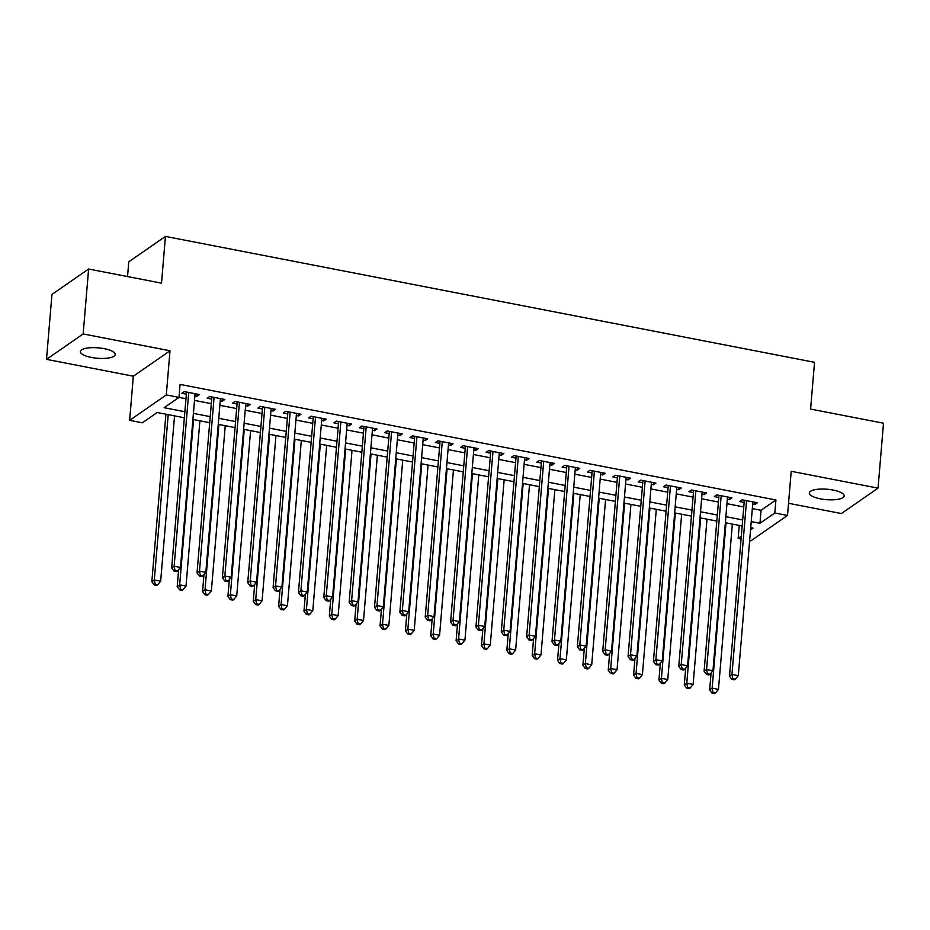 <?xml version="1.0" encoding="UTF-8"?>
<svg xmlns="http://www.w3.org/2000/svg" width="930" height="930" viewBox="0 0 930 930"><rect width="100%" height="100%" fill="white"/><g stroke="black" fill="none" stroke-linecap="round" stroke-linejoin="round"><path stroke-width="1.4" d="M91.454 357.446A17.484 5.22 -175.2 0 0 115.215 354.504A17.484 5.22 -175.2 0 0 104.137 348.645A17.484 5.22 -175.2 0 0 80.375 351.587A17.484 5.22 -175.2 0 0 91.454 357.446M820.411 498.84A17.484 5.22 -175.2 0 0 844.173 495.911A17.484 5.22 -175.2 0 0 833.094 490.052A17.484 5.22 -175.2 0 0 809.333 492.981A17.484 5.22 -175.2 0 0 820.411 498.84M184.268 417.768L157.182 412.513L142.313 422.813L129.63 420.348L166.296 394.936L185.872 398.726M133.339 376.208L170.004 350.784L83.165 333.94L88.617 269.014L51.952 294.426L46.5 359.352L133.339 376.208L129.63 420.348M127.538 276.57L128.77 261.818L165.435 236.406L814.529 362.316L810.6 409.072L883.5 423.208L878.048 488.134L791.209 471.289L787.501 515.441L750.836 540.853L749.627 540.621M788.524 503.293L841.383 513.546L878.048 488.134M740.989 538.947L738.153 538.389L741.222 536.273M739.245 525.415L738.153 538.389M83.165 333.94L46.5 359.352M194.893 395.855L197.032 396.273L199.508 394.553L184.291 391.611L181.815 393.32L186.256 394.18M220.247 400.772L222.386 401.19L224.862 399.47L209.645 396.529L207.169 398.238L211.61 399.098M245.601 405.701L247.74 406.108L250.217 404.399L234.999 401.446L232.523 403.155L236.964 404.015M270.956 410.618L273.094 411.025L275.571 409.316L260.354 406.364L257.877 408.072L262.318 408.944M296.31 415.536L298.449 415.943L300.925 414.234L285.719 411.281L283.231 413.001L287.672 413.862M321.664 420.453L323.803 420.872L326.279 419.151L311.073 416.198L308.597 417.919L313.026 418.779M347.018 425.37L349.157 425.789L351.633 424.068L336.428 421.116L333.951 422.836L338.38 423.696M372.372 430.288L374.511 430.706L376.987 428.986L361.782 426.033L359.305 427.754L363.735 428.614M397.726 435.205L399.865 435.624L402.353 433.903L387.136 430.95L384.66 432.671L389.089 433.531M423.08 440.123L425.219 440.541L427.707 438.821L412.49 435.868L410.014 437.588L414.454 438.449M448.434 445.04L450.585 445.458L453.061 443.738L437.844 440.785L435.368 442.506L439.809 443.366M473.789 449.957L475.939 450.376L478.415 448.655L463.198 445.702L460.722 447.423L465.163 448.283M499.154 454.875L501.293 455.293L503.769 453.573L488.552 450.632L486.076 452.34L490.517 453.201M524.508 459.792L526.647 460.211L529.124 458.49L513.906 455.549L511.43 457.258L515.871 458.118M549.863 464.721L552.001 465.128L554.478 463.419L539.26 460.466L536.784 462.175L541.225 463.035M575.217 469.638L577.356 470.045L579.832 468.336L564.615 465.384L562.139 467.093L566.579 467.964M600.571 474.556L602.71 474.963L605.186 473.254L589.969 470.301L587.493 472.022L591.933 472.882M625.925 479.473L628.064 479.892L630.54 478.171L615.335 475.218L612.847 476.939L617.288 477.799M651.279 484.391L653.418 484.809L655.894 483.089L640.689 480.136L638.213 481.856L642.642 482.717M676.633 489.308L678.772 489.726L681.248 488.006L666.043 485.053L663.567 486.774L667.996 487.634M701.987 494.225L704.126 494.644L706.602 492.923L691.397 489.971L688.921 491.691L693.35 492.551M727.341 499.143L729.48 499.561L731.968 497.841L716.751 494.888L714.275 496.608L718.704 497.469M752.323 508.605L761.042 510.291L775.911 499.991L180.071 384.416L178.979 397.401L164.11 407.7L184.779 411.711M194.51 400.4L211.226 403.643M219.864 405.317L236.58 408.561M245.218 410.235L261.935 413.478M270.572 415.152L287.289 418.395M295.926 420.069L312.643 423.313M321.28 424.987L337.997 428.23M346.634 429.916L363.363 433.159M371.988 434.833L388.717 438.077M397.343 439.75L414.071 442.994M422.697 444.668L439.425 447.911M448.062 449.585L464.779 452.829M473.417 454.503L490.133 457.746M498.771 459.42L515.487 462.663M524.125 464.337L540.841 467.581M549.479 469.255L566.196 472.498M574.833 474.172L591.55 477.416M600.187 479.09L616.904 482.333M625.541 484.007L642.258 487.25M650.895 488.924L667.624 492.168M676.25 493.853L692.978 497.097M701.604 498.771L718.332 502.014M726.958 503.688L743.686 506.931M752.696 504.06L754.846 504.478L757.322 502.758L742.105 499.805L739.629 501.526L744.07 502.386M170.004 350.784L166.296 394.936M775.911 499.991L774.818 512.976L787.501 515.441M88.617 269.014L161.518 283.162L165.435 236.406M750.533 529.809L753.021 528.089L750.719 527.647M742.082 525.973L725.365 522.73M716.728 521.056L700.011 517.812M691.374 516.127L674.657 512.883M666.019 511.209L649.303 507.966M640.665 506.292L623.949 503.049M615.311 501.375L598.583 498.131M589.957 496.457L573.229 493.214M564.603 491.54L547.875 488.297M539.249 486.623L522.521 483.379M513.883 481.705L497.166 478.462M488.529 476.788L471.812 473.544M463.175 471.87L446.458 468.627M437.821 466.953L421.104 463.71M412.467 462.036L395.75 458.792M387.113 457.107L370.396 453.863M361.758 452.189L345.042 448.946M336.404 447.272L319.688 444.029M311.05 442.355L294.333 439.111M285.696 437.437L268.968 434.194M260.342 432.52L243.614 429.276M234.988 427.602L218.259 424.359M209.634 422.685L192.905 419.442M751.231 521.591L759.961 523.288L774.818 512.976M193.417 413.385L210.133 416.628M218.771 418.302L235.488 421.546M244.125 423.22L260.842 426.463M269.479 428.137L286.207 431.381M294.833 433.055L311.562 436.298M320.187 437.972L336.916 441.215M345.542 442.901L362.27 446.144M370.907 447.818L387.624 451.062M396.261 452.736L412.978 455.979M421.616 457.653L438.332 460.896M446.97 462.57L463.686 465.814M472.324 467.488L489.041 470.731M497.678 472.405L514.395 475.649M523.032 477.323L539.749 480.566M548.386 482.24L565.103 485.483M573.74 487.157L590.457 490.401M599.094 492.075L615.823 495.318M624.448 496.992L641.177 500.235M649.803 501.921L666.531 505.164M675.157 506.838L691.885 510.082M700.523 511.756L717.239 514.999M725.877 516.673L742.593 519.917M761.042 510.291L759.961 523.288M755.021 502.316L754.846 504.478M729.666 497.399L729.48 499.561M704.312 492.482L704.126 494.644M678.958 487.564L678.772 489.726M653.604 482.647L653.418 484.809M628.25 477.718L628.064 479.892M602.896 472.8L602.71 474.963M577.542 467.883L577.356 470.045M552.176 462.966L552.001 465.128M526.822 458.048L526.647 460.211M501.468 453.131L501.293 455.293M476.114 448.214L475.939 450.376M450.759 443.296L450.585 445.458M425.405 438.379L425.219 440.541M400.051 433.461L399.865 435.624M374.697 428.544L374.511 430.706M349.343 423.627L349.157 425.789M323.989 418.698L323.803 420.872M298.635 413.78L298.449 415.943M273.281 408.863L273.094 411.025M247.926 403.946L247.74 406.108M222.561 399.028L222.386 401.19M197.207 394.111L197.032 396.273M744.337 500.247L729.48 676.133L731.957 674.413L746.546 500.666M732.828 678.679L731.84 679.365L734.375 679.853L735.363 679.167L732.828 678.679L731.957 674.413L738.292 675.645L752.882 501.898M729.48 676.133L731.84 679.365M735.363 679.167L738.292 675.645M711.078 672.96L709.66 689.874L712.136 688.154L718.471 689.386L732.352 524.078M726.016 522.846L712.136 688.154L713.008 692.408L712.02 693.094L714.554 693.594L715.542 692.908L713.008 692.408M718.471 689.386L715.542 692.908M712.02 693.094L709.66 689.874M718.983 495.33L704.115 671.216L706.602 669.495L721.192 495.748M707.474 673.762L706.486 674.448L709.02 674.936L710.009 674.25L707.474 673.762L706.602 669.495L712.938 670.728L727.527 496.98M704.115 671.216L706.486 674.448M710.009 674.25L712.938 670.728M693.629 490.401L678.761 666.298L681.237 664.578L695.838 490.831M682.12 668.833L681.12 669.53L683.666 670.019L684.654 669.333L682.12 668.833L681.237 664.578L687.584 665.81L702.173 492.063M678.761 666.298L681.12 669.53M684.654 669.333L687.584 665.81M668.275 485.483L653.406 661.381L655.883 659.661L670.472 485.913M656.766 663.915L655.766 664.601L658.312 665.101L659.3 664.415L656.766 663.915L655.883 659.661L662.23 660.893L676.819 487.146M653.406 661.381L655.766 664.601M659.3 664.415L662.23 660.893M642.921 480.566L628.052 656.464L630.528 654.743L645.118 480.996M631.412 658.998L630.412 659.684L632.946 660.184L633.946 659.498L631.412 658.998L630.528 654.743L636.876 655.976L651.465 482.228M628.052 656.464L630.412 659.684M633.946 659.498L636.876 655.976M685.724 668.042L684.294 684.945L686.782 683.236L693.117 684.457L706.998 519.161M700.662 517.929L686.782 683.236L687.654 687.491L686.665 688.177L689.2 688.677L690.188 687.979L687.654 687.491M693.117 684.457L690.188 687.979M686.665 688.177L684.294 684.945M660.358 663.125L658.94 680.028L661.428 678.319L667.763 679.539L681.644 514.244M675.308 513.011L661.428 678.319L662.3 682.573L661.311 683.259L663.846 683.748L664.834 683.062L662.3 682.573M667.763 679.539L664.834 683.062M661.311 683.259L658.94 680.028M635.004 658.208L633.586 675.11L636.062 673.401L642.409 674.622L656.289 509.326M649.942 508.094L636.062 673.401L636.945 677.656L635.946 678.342L638.492 678.83L639.48 678.144L636.945 677.656M642.409 674.622L639.48 678.144M635.946 678.342L633.586 675.11M609.65 653.29L608.232 670.193L610.708 668.472L617.055 669.705L630.935 504.409M624.588 503.177L610.708 668.472L611.591 672.739L610.592 673.425L613.126 673.913L614.125 673.227L611.591 672.739M617.055 669.705L614.125 673.227M610.592 673.425L608.232 670.193M617.567 475.649L602.698 651.535L605.174 649.826L619.764 476.079M606.046 654.081L605.058 654.767L607.592 655.266L608.592 654.569L606.046 654.081L605.174 649.826L611.522 651.047L626.111 477.311M602.698 651.535L605.058 654.767M608.592 654.569L611.522 651.047M584.296 648.373L582.878 665.275L585.354 663.555L591.701 664.787L605.581 499.491M599.234 498.259L585.354 663.555L586.237 667.821L585.237 668.507L587.772 668.996L588.771 668.31L586.237 667.821M591.701 664.787L588.771 668.31M585.237 668.507L582.878 665.275M592.201 470.731L577.344 646.617L579.82 644.909L594.41 471.161M580.692 649.163L579.704 649.849L582.238 650.337L583.238 649.652L580.692 649.163L579.82 644.909L586.156 646.129L600.745 472.394M577.344 646.617L579.704 649.849M583.238 649.652L586.156 646.129M558.942 643.455L557.523 660.358L560 658.638L566.335 659.87L580.227 494.574M573.88 493.342L560 658.638L560.871 662.904L559.883 663.59L562.418 664.078L563.417 663.392L560.871 662.904M566.335 659.87L563.417 663.392M559.883 663.59L557.523 660.358M566.847 465.814L551.99 641.7L554.466 639.991L569.055 466.244M555.338 644.246L554.35 644.932L556.884 645.42L557.872 644.734L555.338 644.246L554.466 639.991L560.802 641.212L575.391 467.476M551.99 641.7L554.35 644.932M557.872 644.734L560.802 641.212M533.588 638.538L532.169 655.441L534.645 653.72L540.981 654.952L554.861 489.657M548.526 488.424L534.645 653.72L535.517 657.987L534.529 658.673L537.063 659.161L538.052 658.475L535.517 657.987M540.981 654.952L538.052 658.475M534.529 658.673L532.169 655.441M541.493 460.896L526.636 636.783L529.112 635.062L543.701 461.327M529.984 639.329L528.996 640.014L531.53 640.503L532.518 639.817L529.984 639.329L529.112 635.062L535.448 636.294L550.037 462.559M526.636 636.783L528.996 640.014M532.518 639.817L535.448 636.294M508.233 633.621L506.815 650.523L509.291 648.803L515.627 650.035L529.507 484.739M523.172 483.507L509.291 648.803L510.163 653.069L509.175 653.755L511.709 654.243L512.697 653.558L510.163 653.069M515.627 650.035L512.697 653.558M509.175 653.755L506.815 650.523M516.138 455.979L501.282 631.865L503.758 630.145L518.347 456.409M504.63 634.411L503.642 635.097L506.176 635.585L507.164 634.899L504.63 634.411L503.758 630.145L510.093 631.377L524.683 457.63M501.282 631.865L503.642 635.097M507.164 634.899L510.093 631.377M482.879 628.703L481.461 645.606L483.937 643.886L490.273 645.118L504.153 479.81M497.817 478.59L483.937 643.886L484.809 648.152L483.821 648.838L486.355 649.326L487.343 648.64L484.809 648.152M490.273 645.118L487.343 648.64M483.821 648.838L481.461 645.606M490.784 451.062L475.928 626.948L478.404 625.227L492.993 451.492M479.276 629.494L478.287 630.18L480.822 630.668L481.81 629.982L479.276 629.494L478.404 625.227L484.739 626.46L499.329 452.712M475.928 626.948L478.287 630.18M481.81 629.982L484.739 626.46M457.525 623.786L456.107 640.689L458.583 638.968L464.919 640.2L478.799 474.893M472.463 473.672L458.583 638.968L459.455 643.223L458.467 643.92L461.001 644.409L461.989 643.723L459.455 643.223M464.919 640.2L461.989 643.723M458.467 643.92L456.107 640.689M465.43 446.144L450.573 622.031L453.05 620.31L467.639 446.563M453.921 624.576L452.933 625.262L455.468 625.75L456.456 625.065L453.921 624.576L453.05 620.31L459.385 621.542L473.975 447.795M450.573 622.031L452.933 625.262M456.456 625.065L459.385 621.542M432.171 618.869L430.753 635.771L433.229 634.051L439.565 635.283L453.445 469.976M447.109 468.755L433.229 634.051L434.101 638.306L433.113 638.991L435.647 639.491L436.635 638.805L434.101 638.306M439.565 635.283L436.635 638.805M433.113 638.991L430.753 635.771M440.076 441.227L425.219 617.113L427.695 615.393L442.285 441.645M428.567 619.659L427.579 620.345L430.113 620.833L431.101 620.147L428.567 619.659L427.695 615.393L434.031 616.625L448.62 442.878M425.219 617.113L427.579 620.345M431.101 620.147L434.031 616.625M406.817 613.94L405.399 630.854L407.875 629.133L414.21 630.366L428.091 465.058M421.755 463.826L407.875 629.133L408.747 633.388L407.759 634.074L410.293 634.574L411.281 633.888L408.747 633.388M414.21 630.366L411.281 633.888M407.759 634.074L405.399 630.854M381.463 609.022L380.045 625.925L382.521 624.216L388.856 625.437L402.737 460.141M396.401 458.909L382.521 624.216L383.393 628.471L382.404 629.157L384.939 629.657L385.927 628.971L383.393 628.471M388.856 625.437L385.927 628.971M382.404 629.157L380.045 625.925M356.109 604.105L354.679 621.008L357.167 619.299L363.502 620.519L377.382 455.223M371.047 453.991L357.167 619.299L358.038 623.553L357.05 624.239L359.584 624.739L360.573 624.042L358.038 623.553M363.502 620.519L360.573 624.042M357.05 624.239L354.679 621.008M414.722 436.31L399.853 612.196L402.341 610.475L416.931 436.728M403.213 614.742L402.225 615.428L404.759 615.916L405.747 615.23L403.213 614.742L402.341 610.475L408.677 611.708L423.266 437.96M399.853 612.196L402.225 615.428M405.747 615.23L408.677 611.708M389.368 431.381L374.499 607.278L376.987 605.558L391.577 431.811M377.859 609.813L376.871 610.51L379.405 610.998L380.393 610.312L377.859 609.813L376.987 605.558L383.323 606.79L397.912 433.043M374.499 607.278L376.871 610.51M380.393 610.312L383.323 606.79M364.014 426.463L349.145 602.361L351.621 600.64L366.211 426.893M352.505 604.895L351.505 605.581L354.051 606.081L355.039 605.395L352.505 604.895L351.621 600.64L357.969 601.873L372.558 428.125M349.145 602.361L351.505 605.581M355.039 605.395L357.969 601.873M330.743 599.187L329.325 616.09L331.801 614.381L338.148 615.602L352.028 450.306M345.693 449.074L331.801 614.381L332.684 618.636L331.685 619.322L334.23 619.81L335.219 619.124L332.684 618.636M338.148 615.602L335.219 619.124M331.685 619.322L329.325 616.09M338.66 421.546L323.791 597.444L326.267 595.723L340.857 421.976M327.151 599.978L326.151 600.664L328.685 601.164L329.685 600.478L327.151 599.978L326.267 595.723L332.615 596.955L347.204 423.208M323.791 597.444L326.151 600.664M329.685 600.478L332.615 596.955M305.389 594.27L303.971 611.173L306.447 609.452L312.794 610.685L326.674 445.389M320.327 444.156L306.447 609.452L307.33 613.719L306.33 614.404L308.876 614.893L309.864 614.207L307.33 613.719M312.794 610.685L309.864 614.207M306.33 614.404L303.971 611.173M313.305 416.628L298.437 592.515L300.913 590.806L315.502 417.059M301.797 595.061L300.797 595.746L303.331 596.246L304.331 595.549L301.797 595.061L300.913 590.806L307.26 592.026L321.85 418.291M298.437 592.515L300.797 595.746M304.331 595.549L307.26 592.026M280.035 589.353L278.616 606.255L281.093 604.535L287.44 605.767L301.32 440.471M294.973 439.239L281.093 604.535L281.976 608.801L280.976 609.487L283.511 609.975L284.51 609.29L281.976 608.801M287.44 605.767L284.51 609.29M280.976 609.487L278.616 606.255M287.94 411.711L273.083 587.597L275.559 585.888L290.148 412.141M276.431 590.143L275.443 590.829L277.977 591.317L278.977 590.631L276.431 590.143L275.559 585.888L281.895 587.109L296.496 413.373M273.083 587.597L275.443 590.829M278.977 590.631L281.895 587.109M254.681 584.435L253.262 601.338L255.738 599.617L262.086 600.85L275.966 435.554M269.619 434.322L255.738 599.617L256.622 603.884L255.622 604.57L258.156 605.058L259.156 604.372L256.622 603.884M262.086 600.85L259.156 604.372M255.622 604.57L253.262 601.338M262.586 406.794L247.729 582.68L250.205 580.971L264.794 407.224M251.077 585.226L250.089 585.912L252.623 586.4L253.611 585.714L251.077 585.226L250.205 580.971L256.541 582.192L271.13 408.456M247.729 582.68L250.089 585.912M253.611 585.714L256.541 582.192M229.326 579.518L227.908 596.421L230.384 594.7L236.72 595.932L250.6 430.637M244.265 429.404L230.384 594.7L231.256 598.967L230.268 599.652L232.802 600.141L233.802 599.455L231.256 598.967M236.72 595.932L233.802 599.455M230.268 599.652L227.908 596.421M237.231 401.876L222.375 577.763L224.851 576.042L239.44 402.306M225.723 580.308L224.734 580.994L227.269 581.483L228.257 580.797L225.723 580.308L224.851 576.042L231.186 577.274L245.776 403.539M222.375 577.763L224.734 580.994M228.257 580.797L231.186 577.274M203.972 574.601L202.554 591.503L205.03 589.783L211.366 591.015L225.246 425.719M218.91 424.487L205.03 589.783L205.902 594.049L204.914 594.735L207.448 595.223L208.436 594.537L205.902 594.049M211.366 591.015L208.436 594.537M204.914 594.735L202.554 591.503M211.877 396.959L197.02 572.845L199.497 571.125L214.086 397.389M200.369 575.391L199.38 576.077L201.915 576.565L202.903 575.879L200.369 575.391L199.497 571.125L205.832 572.357L220.422 398.61M197.02 572.845L199.38 576.077M202.903 575.879L205.832 572.357M178.618 569.683L177.2 586.586L179.676 584.865L186.012 586.098L199.892 420.79M193.556 419.57L179.676 584.865L180.548 589.132L179.56 589.818L182.094 590.306L183.082 589.62L180.548 589.132M186.012 586.098L183.082 589.62M179.56 589.818L177.2 586.586M186.523 392.042L171.666 567.928L174.143 566.207L188.732 392.472M175.014 570.474L174.026 571.159L176.561 571.648L177.549 570.962L175.014 570.474L174.143 566.207L180.478 567.44L195.068 393.692M171.666 567.928L174.026 571.159M177.549 570.962L180.478 567.44M165.9 414.199L151.846 581.669L154.322 579.948L160.657 581.18L174.538 415.873M168.202 414.652L154.322 579.948L155.194 584.203L154.206 584.9L156.74 585.389L157.728 584.703L155.194 584.203M160.657 581.18L157.728 584.703M154.206 584.9L151.846 581.669"/></g></svg>
